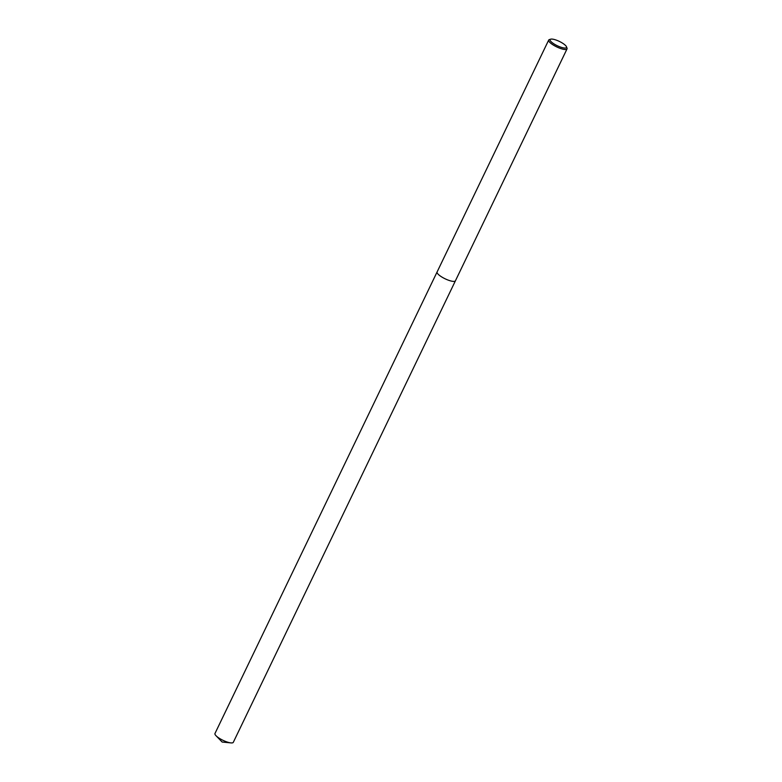 <?xml version="1.0" encoding="UTF-8"?>
<svg xmlns="http://www.w3.org/2000/svg" width="782" height="782" viewBox="0 0 782 782"><rect width="100%" height="100%" fill="white"/><g stroke="black" fill="none" stroke-linecap="round" stroke-linejoin="round"><path stroke-width="1.17" d="M566.481 46.773L566.999 48.083A10.176 2.669 -154.3 0 1 567.028 48.904A10.176 2.669 -154.3 0 1 564.643 49.481A10.176 2.669 -154.3 0 1 553.959 45.434A10.176 2.669 -154.3 0 1 548.69 40.078A10.176 2.669 -154.3 0 1 549.355 39.599L550.694 39.178A9.101 2.385 -154.3 0 1 552.239 39.1A9.101 2.385 -154.3 0 1 560.743 42.12A9.101 2.385 -154.3 0 1 566.481 46.773A9.101 2.385 -154.3 0 1 564.379 48.025A9.101 2.385 -154.3 0 1 553.822 43.792A9.101 2.385 -154.3 0 1 550.694 39.178M455.417 280.816L233.31 742.323A10.176 2.669 -154.3 0 1 230.925 742.9A10.176 2.669 -154.3 0 1 216.018 735.725A10.176 2.669 -154.3 0 1 214.972 733.496L437.079 271.989A10.176 2.669 -154.3 0 0 442.358 277.327A10.176 2.669 -154.3 0 0 453.042 281.373A10.176 2.669 -154.3 0 0 455.427 280.797A10.176 2.669 -154.3 0 1 453.042 281.373A10.176 2.669 -154.3 0 1 442.348 277.327A10.176 2.669 -154.3 0 1 437.089 271.98L548.69 40.078M230.925 742.9A10.176 2.669 -154.3 0 1 230.915 742.9L222.156 742.04L216.018 735.725M455.427 280.797L567.028 48.904"/></g></svg>
